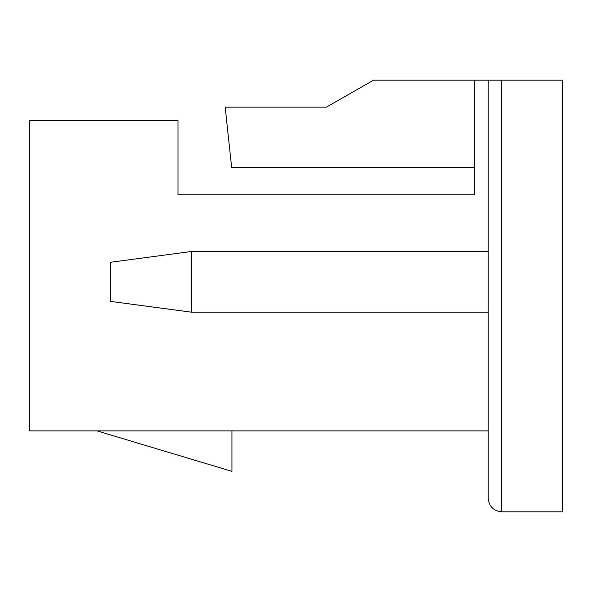 <?xml version="1.0" encoding="UTF-8"?>
<svg xmlns="http://www.w3.org/2000/svg" width="592" height="592" viewBox="0 0 592 592"><rect width="100%" height="100%" fill="white"/><g stroke="black" fill="none" stroke-linecap="round" stroke-linejoin="round"><path stroke-width="0.89" d="M474.725 167.344L231.642 167.344L474.725 167.344M326.347 107.159L225.182 107.159L231.642 167.344L225.182 107.159L326.347 107.159L373.559 80.179L326.347 107.159M474.725 80.179L373.559 80.179L562.4 80.179L562.4 511.821L501.698 511.821L562.4 511.821L562.4 80.179L501.698 80.179L501.698 511.821C493.565 510.963 489.073 506.463 488.215 498.331L488.215 80.179L474.725 80.179L474.725 194.835L177.977 194.835L177.977 120.65L29.6 120.65L177.977 120.65L177.977 194.835L474.725 194.835L474.725 80.179M29.6 430.887L29.6 120.65L29.6 430.887L488.215 430.887L29.6 430.887M110.534 301.395L110.534 262.278L191.46 251.489L488.215 251.489L191.46 251.489L191.46 312.184L488.215 312.184L191.46 312.184L110.534 301.395L191.46 312.184L191.46 251.489L110.534 262.278L110.534 301.395M501.698 80.179L488.215 80.179L488.215 498.331C489.073 506.463 493.565 510.963 501.698 511.821L501.698 80.179M97.044 430.887L231.931 471.35L231.931 430.887L231.931 471.35L97.044 430.887"/></g></svg>
